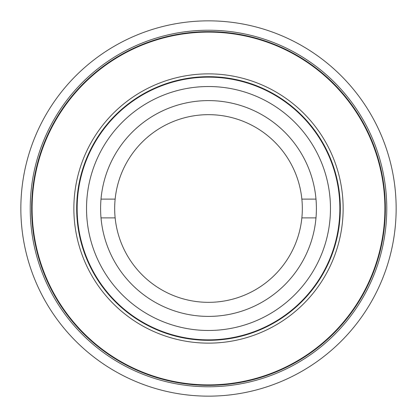 <?xml version="1.0" encoding="UTF-8"?>
<svg xmlns="http://www.w3.org/2000/svg" width="417" height="417" viewBox="0 0 417 417"><rect width="100%" height="100%" fill="white"/><g stroke="black" fill="none" stroke-linecap="round" stroke-linejoin="round"><path stroke-width="0.63" d="M86.528 208.5A121.972 121.972 0 0 0 208.5 330.472A121.972 121.972 0 0 0 330.472 208.5A121.972 121.972 0 0 0 208.5 86.528A121.972 121.972 0 0 0 86.528 208.5M339.855 208.5A131.355 131.355 0 0 1 208.5 339.855A131.355 131.355 0 0 1 77.145 208.5A131.355 131.355 0 0 1 208.5 77.145A131.355 131.355 0 0 1 339.855 208.5M100.601 208.5A107.899 107.899 0 0 1 208.5 100.601A107.899 107.899 0 0 1 316.399 208.5A107.899 107.899 0 0 1 208.5 316.399A107.899 107.899 0 0 1 100.601 208.5M101.008 199.118L115.144 199.118A93.825 93.825 0 0 0 115.144 217.882L101.008 217.882M115.144 199.118A93.825 93.825 0 0 1 301.856 199.118L315.992 199.118M315.992 217.882L301.856 217.882A93.825 93.825 0 0 1 115.144 217.882M301.856 217.882A93.825 93.825 0 0 0 301.856 199.118M396.15 208.5A187.65 187.65 0 0 1 208.5 396.15A187.65 187.65 0 0 1 20.85 208.5A187.65 187.65 0 0 1 208.5 20.85A187.65 187.65 0 0 1 396.15 208.5M30.232 208.5A178.267 178.267 0 0 0 208.5 386.767A178.267 178.267 0 0 0 386.767 208.5A178.267 178.267 0 0 0 208.5 30.232A178.267 178.267 0 0 0 30.232 208.5M385.36 208.5A176.86 176.86 0 0 0 208.5 31.64A176.86 176.86 0 0 0 31.64 208.5A176.86 176.86 0 0 0 208.5 385.36A176.86 176.86 0 0 0 385.36 208.5M329.732 156.724A26.74 26.74 0 0 1 329.096 156.438M313.886 130.094A26.74 26.74 0 0 1 313.954 129.395M354.434 109.421A26.74 26.74 0 0 1 355.43 110.057M367.221 130.474A26.74 26.74 0 0 1 367.273 131.657M87.904 156.438A26.74 26.74 0 0 1 87.268 156.724M49.727 131.657A26.74 26.74 0 0 1 49.779 130.474M61.57 110.057A26.74 26.74 0 0 1 62.566 109.421M103.046 129.395A26.74 26.74 0 0 1 103.114 130.094M221.338 384.422A26.74 26.74 0 0 1 220.291 384.969M196.709 384.969A26.74 26.74 0 0 1 195.662 384.422M192.722 339.375A26.74 26.74 0 0 1 193.29 338.974M223.71 338.974A26.74 26.74 0 0 1 224.278 339.375M343.139 208.5A134.639 134.639 0 0 1 208.5 343.139A134.639 134.639 0 0 1 73.861 208.5A134.639 134.639 0 0 1 208.5 73.861A134.639 134.639 0 0 1 343.139 208.5M384.891 208.5A176.391 176.391 0 0 1 208.5 384.891A176.391 176.391 0 0 1 32.109 208.5A176.391 176.391 0 0 1 208.5 32.109A176.391 176.391 0 0 1 384.891 208.5M76.676 208.5A131.824 131.824 0 0 1 208.5 76.676A131.824 131.824 0 0 1 340.324 208.5A131.824 131.824 0 0 1 208.5 340.324A131.824 131.824 0 0 1 76.676 208.5"/></g></svg>
